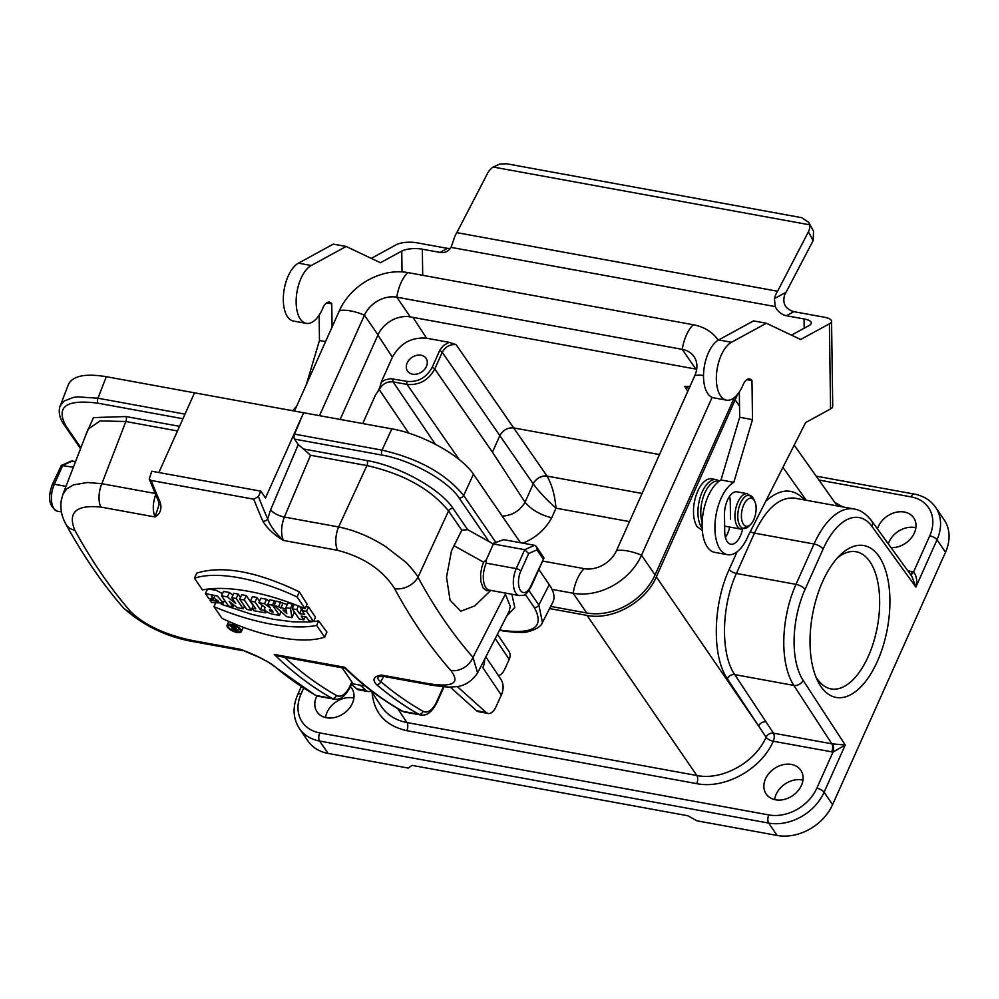 <?xml version="1.0" encoding="UTF-8"?>
<svg xmlns="http://www.w3.org/2000/svg" width="999" height="999" viewBox="0 0 999 999"><rect width="100%" height="100%" fill="white"/><g stroke="black" fill="none" stroke-linecap="round" stroke-linejoin="round"><path stroke-width="1.5" d="M371.091 690.983L381.506 706.63C387.287 715.072 395.779 720.379 406.955 722.552L696.852 775.511L587.037 615.409L549.562 608.566M362.712 423.551L375.636 394.667C378.271 391.471 380.132 387.312 381.206 382.205L392.382 357.217L377.909 335.052M381.206 382.205L385.302 379.807L390.609 378.646L407.13 381.393C418.094 382.28 426.411 377.659 432.067 367.52L439.922 350.037L443.331 345.691L449.001 342.295L456.093 344.63C450 344.118 445.379 346.678 442.232 352.322L434.765 369.006C428.471 380.257 419.23 385.402 407.068 384.428L393.094 381.88C387 381.368 382.38 383.941 379.233 389.585L375.636 394.667M587.037 615.409C612.524 620.641 645.554 602.272 656.331 576.873L737.587 394.355M702.147 528.234A26.236 12.937 100.4 0 1 699.999 497.952A26.236 12.937 100.4 0 1 716.233 479.632L711.788 478.821A26.236 12.937 100.4 0 0 695.754 496.478A26.236 12.937 100.4 0 0 697.19 526.723L702.297 530.432M729.17 569.455A5.994 2.323 -155.9 0 0 736.413 573.463C721.241 606.331 720.441 654.145 734.74 674.612L773.451 733.154L831.867 743.818L793.83 685.401A74.962 36.963 -79.6 0 1 795.991 584.353L814.035 544.005L754.457 533.129L736.413 573.463L795.991 584.353A7.492 2.897 24.1 0 1 805.069 589.398A67.47 33.267 100.4 0 0 803.121 680.344L845.229 745.017L833.004 752.072L773.276 741.233A5.994 2.31 24.3 0 1 766.046 737.2L727.322 678.683C711.912 656.593 712.786 604.944 729.17 569.455L737.075 551.798M794.804 498.164L794.792 498.164C779.732 496.653 766.283 508.316 754.457 533.129A5.994 2.323 -155.9 0 1 750.324 531.618M449.001 342.295L426.573 338.199C411.551 336.975 400.149 343.319 392.382 357.217M426.423 366.458A11.239 8.766 -34.5 0 0 426.073 358.329A11.239 8.766 -34.5 0 0 411.838 357.467A11.239 8.766 -34.5 0 0 407.53 371.054A11.239 8.766 -34.5 0 0 417.207 373.976A11.239 8.766 -34.5 0 0 426.423 366.458M891.021 547.639A20.991 16.359 -34.5 0 0 911.675 537.462A20.991 16.359 -34.5 0 0 913.698 517.819A20.991 16.359 -34.5 0 0 895.641 512.375A20.991 16.359 -34.5 0 0 878.433 526.411A20.991 16.359 -34.5 0 0 877.484 528.958M831.692 751.91A5.994 2.96 -79.6 0 0 831.867 743.818L845.229 745.017L824.1 792.244L832.604 804.632A44.98 35.052 145.5 0 1 777.172 835.464L696.99 820.816L687.911 815.771L412.05 765.371L408.304 768.081L328.109 753.421A44.98 35.052 145.5 0 1 307.967 741.021L299.463 728.621A44.98 35.052 145.5 0 0 319.605 741.033L328.109 753.421M325.562 717.544A20.991 16.359 145.5 0 1 327.085 712.275A20.991 16.359 145.5 0 1 353.896 698.089M456.093 344.63L513.686 427.909L659.477 454.557M688.998 388.586L684.702 386.388L690.247 386.376M525.024 502.26L533.241 483.891L499.837 435.614L492.445 452.147L525.049 502.297C531.131 509.527 540.009 514.71 551.685 517.857C545.317 529.445 535.714 537.887 522.902 543.181M832.604 804.632L945.516 552.21L937.012 539.822L915.883 587.05L911.95 576.523M877.359 661.388A77.21 38.074 -79.6 0 1 817.319 680.194A77.21 38.074 -79.6 0 1 840.184 555.044A77.21 38.074 -79.6 0 1 885.002 568.606A77.21 38.074 -79.6 0 1 877.359 661.388M910.564 574.612A5.994 3.197 107.1 0 0 913.586 571.928L929.757 535.789A5.994 2.323 -155.9 0 1 937.012 539.822A44.98 35.052 145.5 0 0 935.601 507.33L944.105 519.73A44.98 35.052 145.5 0 1 945.516 552.21M774.625 799.587A20.991 16.359 145.5 0 1 776.148 794.33A20.991 16.359 145.5 0 1 802.959 780.132M888.298 543.881A20.991 16.359 145.5 0 1 889.06 541.895A20.991 16.359 145.5 0 1 915.871 527.709M815.746 676.523A69.718 34.378 100.4 0 0 831.031 688.91A69.718 34.378 100.4 0 0 868.293 656.343A69.718 34.378 100.4 0 0 856.093 551.748A69.718 34.378 100.4 0 0 837.412 557.929M316.87 695.903A20.991 16.359 -34.5 0 0 317.108 711.95A20.991 16.359 -34.5 0 0 335.164 717.394A20.991 16.359 -34.5 0 0 352.372 703.358A20.991 16.359 -34.5 0 0 351.71 688.186A20.991 16.359 -34.5 0 0 350.399 686.575C345.629 695.978 340.259 700.199 334.303 699.2A26.236 12.937 -79.6 0 1 332.23 698.438A899.5 443.544 -79.6 0 1 274.188 654.407L278.996 656.256L345.167 668.343M765.521 778.833A20.991 16.359 -34.5 0 0 766.171 793.993A20.991 16.359 -34.5 0 0 792.731 795.604A20.991 16.359 -34.5 0 0 800.786 770.241A20.991 16.359 -34.5 0 0 782.729 764.797A20.991 16.359 -34.5 0 0 765.521 778.833M696.715 783.641A5.994 2.96 -79.6 0 0 696.852 775.511C722.265 780.731 755.182 762.499 766.046 737.2A5.994 4.608 146.5 0 1 773.451 733.154A5.994 2.96 -79.6 0 1 773.276 741.233C761.25 769.23 724.824 789.397 696.715 783.641L406.805 730.669C385.577 725.848 374.013 713.124 372.115 692.519M533.204 483.841A11.239 8.541 145.3 0 1 547.015 476.086L547.09 476.186C551.898 484.565 554.87 495.229 556.006 508.179L551.685 517.857M907.791 570.791L913.586 571.928C916.682 576.011 917.444 581.056 915.883 587.05L871.965 526.436A67.47 33.267 100.4 0 0 823.114 549.05L805.069 589.398M832.592 743.918A5.994 2.685 -86 0 1 833.004 752.072L816.832 788.211A38.986 30.382 -34.5 0 1 768.805 814.934L319.73 732.891A38.986 30.382 -34.5 0 1 301.049 693.98L303.634 688.186M502.197 516.121C512.112 515.559 519.73 510.951 525.049 502.297M547.09 476.186A11.239 8.504 145.9 0 0 533.241 483.891C539.048 491.72 546.64 499.812 556.006 508.179L629.482 521.603M340.172 419.43L377.984 334.89A26.236 20.442 145.5 0 1 410.314 316.908L695.791 369.068A26.236 20.442 -34.5 0 1 696.69 369.243M718.106 340.035L718.206 340.184A55.469 43.232 -34.5 0 0 718.106 340.035A55.469 43.232 -34.5 0 0 693.269 324.737L407.792 272.577A29.982 14.785 100.4 0 0 396.778 297.19L410.314 316.908M542.619 561.051L584.165 568.643A26.236 20.442 -34.5 0 0 616.495 550.649L694.829 375.537A26.236 20.442 -34.5 0 0 694.005 356.581A26.236 20.442 -34.5 0 0 682.255 349.35L396.778 297.19A26.236 20.442 145.5 0 0 364.448 315.172L377.984 334.89M550.686 606.393L586.688 612.974A55.469 43.232 -34.5 0 0 655.057 574.937L733.391 399.825A55.469 43.232 -34.5 0 0 734.302 397.664M552.01 589.385L573.151 593.244A55.469 43.232 -34.5 0 0 641.52 555.219L712.125 397.365M294.48 411.089L339.423 310.602A55.469 43.232 145.5 0 1 407.792 272.577M319.493 415.659L364.448 315.172A29.982 11.588 24.1 0 0 339.423 310.602M753.82 519.605A14.248 7.018 100.4 0 0 754.794 501.423A14.248 7.018 100.4 0 0 745.291 502.022A14.248 7.018 100.4 0 0 741.907 520.591A14.248 7.018 100.4 0 0 750.574 524.512A14.248 7.018 100.4 0 0 753.82 519.605M485.826 656.892L500.724 679.033A22.49 17.458 146.1 0 1 501.298 695.092L496.103 706.568A14.997 7.393 -79.6 0 1 488.136 713.473A14.997 7.393 -79.6 0 1 486.151 712.449L457.055 686.363M360.177 685.152L366.183 690.534A14.997 7.393 100.4 0 0 368.169 691.558L358.554 689.797A14.997 7.393 -79.6 0 1 356.556 688.786L351.461 684.203M368.169 691.558A14.997 7.393 100.4 0 0 371.353 690.821M488.136 713.473L478.521 711.713A14.997 7.393 -79.6 0 1 476.523 710.701L450.037 686.937M498.464 675.674A14.997 7.393 100.4 0 0 504.945 668.806L509.215 659.377L495.217 638.561M497.415 634.24L508.916 651.348A11.239 8.729 146.1 0 1 509.215 659.377M501.298 695.092L482.842 667.644A22.49 17.458 -33.9 0 0 484.64 659.203M158.878 472.539L194.53 392.819L303.596 412.749L265.484 497.939L260.826 491.171L151.773 471.241L149.226 478.971L158.391 501.123A3.746 2.622 -23.5 0 0 160.215 502.397C162.013 509.053 160.277 513.911 155.02 516.958L100.787 507.055C76.211 504.632 67.557 512.337 74.8 530.169C91.92 561.388 110.664 588.686 131.006 612.037C145.205 625.436 165.684 634.927 192.42 640.509L240.235 649.25A18.744 9.241 -79.6 0 0 242.894 650.686L240.235 649.25C254.795 654.645 265.971 660.139 273.788 665.734A3.746 3.134 130.4 0 1 272.465 665.097M376.436 684.49C372.003 679.52 373.651 676.36 381.368 675.037C376.885 676.648 376.685 678.845 380.781 681.618A3.746 3.134 130.4 0 1 376.436 684.49A899.5 443.544 -79.6 0 0 418.843 714.273L402.797 711.338A26.236 12.937 100.4 0 0 404.87 712.1L420.916 715.022A26.236 12.937 -79.6 0 1 418.843 714.26A3.746 3.209 119.4 0 0 423.014 711.276A22.49 11.089 100.4 0 0 436.813 701.423L443.381 686.725M379.283 676.673L384.028 676.473A18.744 9.241 100.4 0 1 381.368 675.037L429.195 683.766C453.196 687.449 460.402 683.016 450.786 670.466C430.169 647.052 411.438 619.767 394.58 588.598C382.742 569.917 363.736 557.155 337.562 550.312L283.329 540.409C273.901 534.665 267.07 528.246 262.849 521.153A899.5 443.544 -79.6 0 1 253.758 499.2L151.124 480.457A899.5 443.544 100.4 0 0 160.215 502.397M274.101 605.469L286.763 616.72L291.895 617.657L290.522 608.466L285.901 607.617L286.126 609.128L274.101 605.469L276.099 601.011L287.275 604.545M285.901 607.617L287.899 603.159L292.52 604.008L292.944 607.03M293.481 610.689L293.881 613.211L291.895 617.657M221.541 595.866L228.559 606.081L232.979 606.893L229.146 601.311L237.287 607.679L243.244 608.766L236.226 598.538L231.805 597.739L235.727 603.446L227.397 596.927L221.541 595.866L223.539 591.408L229.395 592.469L232.917 595.279M231.805 597.739L233.803 593.281L238.224 594.093A899.5 443.544 100.4 0 0 240.484 597.464M239.71 599.175L246.728 609.402L251.348 610.252L244.33 600.024L239.71 599.175L241.708 594.73L246.328 595.566A899.5 443.544 100.4 0 0 253.247 605.681M292.17 608.766L299.188 618.993L303.808 619.83L301.248 616.108L306.381 617.045L308.941 620.766L313.549 621.615L306.531 611.388L301.923 610.551L304.683 614.572L299.55 613.636L296.79 609.602L292.17 608.766L294.218 604.32M299.625 606.418A899.5 443.544 100.4 0 0 301.523 609.228L302.435 609.39M306.094 606.493L308.529 606.93A899.5 443.544 100.4 0 0 315.547 617.17L313.549 621.615M258.903 602.684L265.384 607.604A6.331 2.448 -155.9 0 0 264.548 608.266A6.331 2.448 -155.9 0 0 266.671 611.563A6.331 2.448 -155.9 0 0 272.577 614.123L279.47 615.384L272.452 605.169L267.844 604.32L270.392 608.041L264.56 603.721L258.903 602.684L260.901 598.226L266.546 599.263L269.181 601.311M267.844 604.32L269.83 599.862L274.45 600.711A899.5 443.544 100.4 0 0 275.512 602.297M297.09 596.99A103.746 40.11 -155.9 0 0 194.455 578.234L196.741 573.126C222.44 565.134 256.656 571.378 299.375 591.87A899.5 443.544 100.4 0 0 307.143 604.145L305.12 608.678L297.09 596.99L299.375 591.87M324.65 637.112A103.746 40.11 24.1 0 1 222.003 618.356L213.973 606.668A123.414 47.715 -155.9 0 0 316.621 625.424L324.65 637.112L326.935 632.005A899.5 443.544 -79.6 0 1 318.644 620.903L309.977 621.977L292.457 621.79L272.989 619.205L251.823 614.373L221.191 604.233M222.54 593.643L216.209 590.309L208.042 589.048M207.48 589.11L205.432 593.568L217.32 596.016L223.339 602.996L211.638 602.622L210.115 600.387L210.789 598.888M250.437 601.136L255.756 608.891L252.11 608.216L253.821 610.701L265.722 612.874L264.023 610.389L260.377 609.727L255.057 601.985L250.437 601.136L252.435 596.678L257.055 597.527A899.5 443.544 100.4 0 0 259.553 601.248M262.325 605.282A899.5 443.544 100.4 0 0 262.35 605.319L260.377 609.727M489.011 541.545L459.078 497.952C447.752 480.507 410.814 459.965 382.005 455.094L294.505 439.11L298.251 444.58L303.509 448.988L366.97 460.576C399.175 466.021 440.459 488.973 453.109 508.479L467.669 529.682L493.394 543.98L486.238 559.977L486.251 563.149A17.994 8.866 100.4 0 0 489.398 590.147L519.393 595.616A17.994 8.866 -79.6 0 1 516.246 568.631A3.746 1.449 24.1 0 1 520.779 571.153A14.248 7.018 100.4 0 0 520.467 590.496A14.248 7.018 100.4 0 0 530.881 585.864L543.993 557.991L536.376 546.515L534.577 545.304L503.658 539.66L492.582 543.531M382.005 455.094A3.746 1.848 -79.6 0 1 382.03 450.124L391.833 428.871L303.596 412.749L294.53 434.128L382.03 450.124C418.569 458.578 445.779 473.701 463.648 495.492L496.141 542.819M177.472 430.944L125.862 421.516L100.075 420.904L88.037 429.258L62.875 494.38L66.721 488.873L73.514 484.877L87.388 482.505L101.836 483.703L155.107 493.444M62.875 494.38L61.189 500.749C60.177 509.078 61.776 516.933 65.984 524.313A18.744 13.886 -28.7 0 0 74.8 530.169M65.984 524.313C83.317 555.968 102.435 583.791 123.339 607.792A18.744 15.21 -41.1 0 0 131.006 612.037M80.532 448.676L64.348 425.099C59.565 418.356 58.154 412 60.115 406.044L68.444 384.478C72.665 375.824 85.277 373.239 106.281 376.698L194.53 392.819M156.069 493.618C152.747 502.41 152.397 510.189 155.02 516.958L159.066 504.72M149.226 478.971L151.124 480.457M253.758 499.2L258.416 496.565A895.753 441.695 100.4 0 0 267.682 518.968C270.23 525.849 275.437 532.991 283.329 540.409C280.707 533.641 281.056 525.849 284.378 517.057L338.611 526.96C354.258 530.094 369.942 536.638 385.651 546.603L405.144 561.713C408.716 564.535 417.507 575.536 417.982 577.21C434.478 607.729 452.822 634.452 473.014 657.379L477.584 672.989M260.826 491.171L258.416 496.565M490.784 590.397L474.725 605.906L460.826 611.201L450.074 600.262L446.516 577.222L451.511 550.761L461.775 530.207L448.551 510.939C430.731 489.023 403.521 473.901 366.933 465.559L310.552 455.257L303.509 448.988M490.222 590.297L486.913 590.809L483.179 588.099L480.819 581.493L480.619 573.926L481.78 567.332L483.591 562.175L486.238 559.977M509.14 611.326L510.289 606.393L504.87 592.969M450.786 670.466A18.744 15.16 -41.4 0 0 473.014 657.379L505.506 593.893A3.746 2.922 145.5 0 1 505.956 593.169M394.58 588.598A18.744 13.936 -28.4 0 0 417.982 577.21L448.551 510.939A3.746 2.922 145.5 0 1 453.109 508.479M310.552 455.257L284.378 517.057A11.239 4.033 -157 0 1 270.617 509.827L267.682 518.968A3.746 2.622 156.5 0 1 262.849 521.153M294.505 439.11A3.746 1.848 -79.6 0 1 294.53 434.128M391.833 428.871C422.427 434.115 461.313 455.731 473.451 474.238L520.467 542.732M538.848 569.492L549.25 584.652C553.946 591.608 555.157 597.427 552.872 602.122L542.42 622.514C541.208 626.186 536.688 629.17 528.846 631.455C524.7 632.966 516.121 632.792 503.084 630.931L499.45 630.257M543.019 558.728L536.925 549.85L536.376 546.515M486.251 563.149L516.246 568.631L524.712 549.7L493.394 543.98M534.577 545.304L524.712 549.7L528.671 553.533L520.779 571.153M467.669 529.682L461.775 530.207M528.958 590.621L538.836 604.994L542.432 622.514M342.12 667.782L351.835 681.942L350.199 685.589A22.49 11.089 -79.6 0 1 336.413 695.454A895.753 441.695 -79.6 0 1 284.578 657.267M365.322 686.088L351.723 683.616M350.199 685.589A3.746 1.449 24.1 0 1 350.412 686.538L352.048 682.879A3.746 1.449 -155.9 0 0 351.835 681.942M401.923 711.026C381.993 699.775 363.037 685.501 345.055 668.231L344.755 667.295A899.5 443.544 100.4 0 0 402.797 711.338A3.746 3.209 -60.6 0 1 401.923 711.026L404.87 712.1M73.364 467.232L61.339 465.434L70.991 461.138L75.599 461.451M61.339 465.434L52.26 484.652A3.746 1.449 -155.9 0 1 54.346 484.24A17.994 8.866 100.4 0 0 57.492 511.238C49.226 506.993 47.477 498.126 52.26 484.652M60.115 406.044L64.148 401.011L73.539 397.402L77.697 396.865L97.977 398.226L185.002 414.123M282.942 610.064L286.775 613.473L286.363 610.689L282.942 610.064M278.721 606.306L280.719 601.848M290.522 608.466L292.52 604.008M280.794 608.154L282.767 603.721M252.11 608.216L253.371 605.406M265.722 612.874L266.396 611.363M264.023 610.389L264.56 609.19M255.057 601.985L257.055 597.527M232.979 606.893L233.828 604.982M243.244 608.766L244.443 606.081M236.226 598.538L238.224 594.093M227.397 596.927L229.395 592.469M210.115 600.387L218.669 601.298L211.326 596.278L213.449 599.375L214.51 597.002M213.449 599.375L208.828 598.526L205.432 593.568M227.547 627.235A7.792 3.009 -155.9 0 0 235.027 631.98A7.792 3.009 -155.9 0 0 241.346 631.63A7.792 3.009 -155.9 0 0 238.736 627.572A7.792 3.009 -155.9 0 0 231.456 624.425A7.792 3.009 -155.9 0 0 227.11 625.262A7.792 3.009 -155.9 0 0 227.547 627.235M228.584 627.422A6.593 2.547 -155.9 0 0 234.902 631.43A6.593 2.547 -155.9 0 0 240.247 631.143A6.593 2.547 -155.9 0 0 238.037 627.709A6.593 2.547 -155.9 0 0 231.88 625.037A6.593 2.547 -155.9 0 0 228.197 625.761A6.593 2.547 -155.9 0 0 228.584 627.422M213.973 606.668L215.334 603.633M316.621 625.424L318.644 620.903M194.455 578.234L202.472 589.922A123.414 47.715 24.1 0 1 305.12 608.678M251.348 610.252L252.198 608.354M244.33 600.024L246.328 595.566M272.078 611.863A2.098 0.812 24.1 0 1 270.117 611.013A2.098 0.812 24.1 0 1 269.418 609.927A2.098 0.812 24.1 0 1 270.592 609.702L271.666 609.889L273.152 612.062L272.078 611.863L272.452 611.038M279.47 615.384L281.119 611.7M272.452 605.169L274.45 600.711M264.56 603.721L266.546 599.263M303.808 619.83L305.145 616.82M306.531 611.388L308.529 606.93M301.923 610.551L303.122 607.842M299.55 613.636L301.523 609.228M296.79 609.602L298.426 605.943M233.866 628.633L236.263 630.144L233.866 628.633M231.268 625.986L234.078 628.121L234.99 628.284L233.704 626.435L234.74 626.623L237.712 630.956L235.152 630.481A2.398 0.924 24.1 0 1 232.904 629.52A2.398 0.924 24.1 0 1 232.105 628.271A2.398 0.924 24.1 0 1 232.979 627.959L230.12 625.774L231.268 625.986L231.706 625.012M230.12 625.774L230.507 624.887M234.078 628.121L234.39 627.422M233.704 626.435L234.066 625.636M237.712 630.956L238.873 628.371M450.249 248.526L447.427 248.364L439.985 252.422A14.997 12.113 -118.6 0 0 446.978 251.398A14.997 12.113 -118.6 0 0 451.011 247.365L453.671 240.01A14.997 7.393 -79.6 0 1 456.843 232.642L487.637 173.202A14.997 11.076 151.9 0 1 493.219 167.02L499.85 164.036L506.618 163.761L801.722 217.682L808.803 222.415L809.64 224.825A14.997 11.076 151.9 0 1 808.403 231.805L777.597 291.246A14.997 7.393 100.4 0 0 774.437 298.614L775.212 306.593A14.997 12.113 -118.6 0 0 786.413 315.721L793.855 311.663C785.351 308.978 782.267 303.446 784.602 295.067L813.124 240.659L813.561 231.331L808.803 222.415M791.483 335.152L809.14 325.512A14.997 4.833 -0.8 0 0 811.3 322.964A14.997 4.833 -0.8 0 0 804.058 318.943L786.413 315.721M439.985 252.422L422.352 249.201A14.997 4.833 -0.8 0 0 401.76 251.086L402.048 271.878M332.08 327.01L331.768 303.833A11.976 5.907 -79.6 0 0 329.408 302.123A11.976 5.907 -79.6 0 0 322.802 308.192A29.982 14.785 100.4 0 1 306.268 323.376A29.982 14.785 100.4 0 1 296.353 296.84A29.982 14.785 100.4 0 1 311.276 265.509L346.166 246.466L380.444 262.725L401.76 251.086M371.278 258.379L396.378 244.693A14.997 4.833 179.2 0 1 416.958 242.794L447.427 248.364M829.407 323.801L830.556 408.941A14.997 4.833 -0.8 0 0 832.716 406.393L831.568 321.253A14.997 4.833 179.2 0 1 829.407 323.801L800.649 339.498L766.358 323.239L731.48 342.27A29.982 14.785 -79.6 0 0 716.558 373.614A29.982 14.785 -79.6 0 0 726.473 400.149A29.982 14.785 -79.6 0 0 743.006 384.965A11.976 5.907 100.4 0 1 749.612 378.896A11.976 5.907 100.4 0 1 751.972 380.607L752.497 419.63L733.815 482.342L720.991 479.995L739.672 417.282L739.322 391.97M830.556 408.941L805.669 422.527L748.101 536.026A37.475 18.482 -79.6 0 1 727.559 554.695A37.475 18.482 -79.6 0 1 715.172 521.515A37.475 18.482 -79.6 0 1 733.815 482.342M831.568 321.253A14.997 4.833 179.2 0 0 824.325 317.22L793.855 311.663M296.578 406.381A37.475 18.482 100.4 0 0 292.819 410.776M319.131 315.209L319.468 340.509L306.368 384.503M346.166 246.466L333.329 244.118L298.451 263.162A29.982 14.785 100.4 0 0 283.529 294.493A29.982 14.785 100.4 0 0 293.444 321.041L306.268 323.376M777.597 291.246L456.843 232.642M809.64 224.825L493.219 167.02M331.768 303.833L326.598 302.884M325.549 341.621L319.468 340.509M727.559 554.695L714.735 552.347A37.475 18.482 -79.6 0 1 702.347 519.168A37.475 18.482 -79.6 0 1 720.991 479.995M726.473 400.149L713.636 397.802A29.982 14.785 -79.6 0 1 703.733 371.266A29.982 14.785 -79.6 0 1 718.643 339.935L753.533 320.891L766.358 323.239M730.494 519.118L730.269 502.097A17.994 8.866 100.4 0 0 729.57 496.341M725.424 537.375A17.994 8.866 100.4 0 0 729.67 527.047M742.532 529.233A17.994 8.866 -79.6 0 1 730.793 544.243A17.994 8.866 -79.6 0 1 724.725 531.618L724.487 514.597A17.994 8.866 -79.6 0 1 737.025 491.82L747.464 493.731A17.994 8.866 100.4 0 0 735.514 509.827A17.994 8.866 100.4 0 0 741.008 529.12L748.651 526.373A16.896 8.329 100.4 0 1 738.361 521.728A16.896 8.329 100.4 0 1 742.382 499.7A16.896 8.329 100.4 0 1 753.646 499.001L754.794 501.423M739.672 417.282L752.497 419.63M746.79 379.657L751.972 380.607M397.639 708.553L406.955 722.552A5.994 2.96 100.4 0 1 406.805 730.669M408.766 433.154L379.233 389.585M393.156 378.846A2.248 1.111 -79.6 0 0 393.094 381.88L435.339 444.218M656.331 576.873L758.591 725.973A5.994 4.608 146.5 0 1 766.008 721.902M765.734 501.261C780.294 488.136 793.281 487.712 804.682 499.962M806.243 500.249L782.941 467.345M739.51 406.031L735.364 400.174M803.121 680.344A7.492 5.782 -33.1 0 1 793.83 685.401L734.74 674.612A5.994 4.608 146.5 0 0 727.322 678.683M823.114 549.05A7.492 2.897 24.1 0 0 814.035 544.005A74.962 36.963 -79.6 0 1 854.095 508.991L794.792 498.164M929.757 535.789A38.986 30.382 -34.5 0 0 911.076 496.878L818.93 480.044M834.714 502.335L842.756 506.918M687.749 391.358L684.702 386.388M412.987 317.395L426.573 338.199M439.535 350.836A2.248 0.874 -155.9 0 1 442.232 352.322L499.837 435.614C503.021 430.057 507.629 427.485 513.686 427.909L547.015 476.086L642.082 493.456M432.067 367.52A2.248 0.874 -155.9 0 1 434.765 369.006L492.445 452.147M459.14 459.478L407.068 384.428A2.248 1.111 100.4 0 1 407.13 381.393M777.172 835.464L768.668 823.076L319.605 741.033A5.994 2.96 -79.6 0 1 319.73 732.891M816.832 788.211A5.994 2.323 -155.9 0 1 824.1 792.244A44.98 35.052 145.5 0 1 768.668 823.076A5.994 2.96 -79.6 0 1 768.805 814.934M854.095 508.991C860.226 509.827 866.071 513.786 871.628 520.866A7.492 5.894 144.1 0 1 871.965 526.436M301.261 686.663L297.702 694.63A5.994 2.323 24.1 0 1 301.049 693.98M935.601 507.33C930.569 500.237 923.451 495.816 914.272 494.08A5.994 2.96 100.4 0 0 911.076 496.878M910.276 574.213A5.994 2.96 100.4 0 0 912.337 571.628M693.269 324.737A29.982 14.785 100.4 0 0 682.255 349.35L695.791 369.068M733.391 399.825L732.679 398.788M703.521 375.474A29.982 11.588 -155.9 0 0 694.829 375.537M655.057 574.937L641.52 555.219A29.982 11.588 -155.9 0 0 616.495 550.649M586.688 612.974L573.151 593.244A29.982 14.785 -79.6 0 1 584.165 568.643M718.968 481.293A25.137 12.4 100.4 0 0 704.357 494.068A25.137 12.4 100.4 0 0 702.135 522.34M289.385 410.152A17.994 8.866 -79.6 0 1 290.409 410.214L289.111 410.102M356.556 688.786L366.183 690.534M476.523 710.701L486.151 712.449M273.788 665.734A899.5 443.544 100.4 0 0 316.196 695.516L332.23 698.438A3.746 3.209 119.4 0 0 336.413 695.454M274.188 654.407L344.755 667.295M536.925 549.85L528.671 553.533M86.126 434.215L93.456 417.607L125.899 416.533A3.746 1.848 100.4 0 1 125.862 421.516L101.836 483.703A18.744 9.241 100.4 0 0 100.787 507.055M123.339 607.792C143.481 625.961 167.395 637.35 195.08 641.945A18.744 9.241 -79.6 0 1 192.42 640.509M106.281 376.698L97.977 398.226A3.746 1.848 -79.6 0 0 97.939 403.196C66.171 399.101 55.532 406.743 66.021 426.136L80.882 447.777M182.942 418.731L97.939 403.196M125.899 416.533L179.533 426.336M337.562 550.312A18.744 9.241 -79.6 0 1 338.611 526.96L366.933 465.559A3.746 1.848 100.4 0 0 366.97 460.576M483.591 562.175L453.871 545.641M429.195 683.766A18.744 9.241 100.4 0 0 431.855 685.202C443.681 686.9 450.624 687.437 452.697 686.837C462.899 687.012 471.228 682.317 477.709 672.752L509.153 611.326M270.617 509.827L298.251 444.58M459.078 497.952A3.746 2.922 -34.5 0 0 463.648 495.492L473.451 474.238M499.637 629.894L502.347 630.394C534.115 634.49 544.755 626.848 534.265 607.454A3.746 2.922 -34.5 0 0 538.836 604.994L549.25 584.652M519.393 595.616C523.326 594.767 524.388 598.101 531.093 586.813A3.746 1.449 -155.9 0 0 530.881 585.864M534.265 607.454L525.237 594.318M502.347 630.394A3.746 1.848 100.4 0 0 503.109 630.931M511.838 594.243L514.797 607.429L506.718 616.071M383.741 676.423L380.781 681.618A895.753 441.695 100.4 0 0 423.014 711.276M436.813 701.423A3.746 1.449 24.1 0 1 437.025 702.359C432.23 711.8 426.86 716.021 420.916 715.022M244.655 651.173L256.256 656.056C264.498 659.827 269.917 662.849 272.502 665.134L315.322 695.204A3.746 3.209 -60.6 0 0 316.196 695.516A26.236 12.937 100.4 0 0 318.269 696.266L334.303 699.2M72.677 460.926L62.812 465.309L54.346 484.24L65.971 486.363M64.348 425.099A3.746 2.922 -34.5 0 0 66.021 426.136M234.728 629.87L235.165 628.87M808.403 231.805L813.124 240.659M785.901 292.357L774.437 298.614M804.058 318.943L804.183 328.221M775.212 306.593L451.011 247.365M422.702 275.299L422.352 249.201M311.276 265.509L298.451 263.162M718.643 339.935L731.48 342.27M837.262 505.919L794.205 445.129M871.628 520.866L912 576.585M297.702 694.63C292.37 707.08 292.957 718.418 299.463 728.621M816.183 476.148L914.272 494.08M750.574 524.512L748.651 526.373M747.464 493.731L753.646 499.001M724.65 526.136L741.008 529.12M716.233 479.632L719.517 480.906M292.894 410.676L290.409 410.214M158.391 501.123L159.053 504.82M384.028 676.473L431.855 685.202M531.093 586.813L543.993 557.991M443.993 686.775L437.025 702.359M242.894 650.686L195.08 641.945M315.322 695.204L318.269 696.266M61.439 511.95L57.492 511.238M224.563 600.262L223.339 602.996M241.346 631.63L243.281 627.297M227.11 625.262L228.808 621.453M264.548 608.266L264.985 607.305M232.105 628.271L232.43 627.534"/></g></svg>
